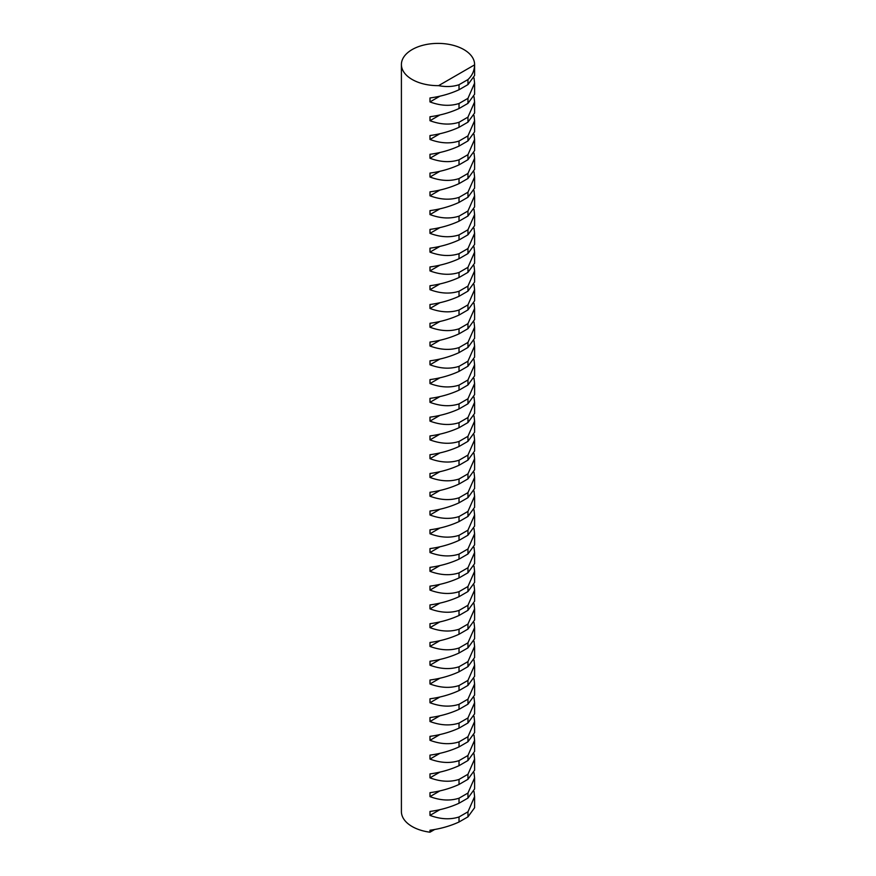 <?xml version="1.0" encoding="UTF-8"?>
<svg xmlns="http://www.w3.org/2000/svg" width="876" height="876" viewBox="0 0 876 876"><rect width="100%" height="100%" fill="white"/><g stroke="black" fill="none" stroke-linecap="round" stroke-linejoin="round"><path stroke-width="1.31" d="M401.405 64.528L401.405 811.581A36.595 21.134 0 0 0 412.125 826.528A36.595 21.134 0 0 0 429.985 832.2L429.985 830.229C440.464 828.805 450.155 826.068 459.024 822.006L459.024 816.969C450.155 819.816 440.464 819.29 429.985 815.403L429.985 811.45C440.464 810.037 450.155 807.3 459.024 803.237L459.024 798.2C450.155 801.047 440.464 800.522 429.985 796.623L429.985 792.67C440.464 791.258 450.155 788.52 459.024 784.458L459.024 779.421C450.155 782.268 440.464 781.742 429.985 777.844L429.985 773.902C440.464 772.479 450.155 769.741 459.024 765.679L459.024 760.642C450.155 763.489 440.464 762.963 429.985 759.076L429.985 755.123C440.464 753.71 450.155 750.973 459.024 746.91L459.024 741.873C450.155 744.72 440.464 744.195 429.985 740.297L429.985 736.344C440.464 734.931 450.155 732.194 459.024 728.131L459.024 723.094C450.155 725.941 440.464 725.416 429.985 721.517L429.985 717.575C440.464 716.152 450.155 713.414 459.024 709.352L459.024 704.315C450.155 707.162 440.464 706.636 429.985 702.749L429.985 698.796C440.464 697.384 450.155 694.646 459.024 690.584L459.024 685.547C450.155 688.394 440.464 687.868 429.985 683.97L429.985 680.017C440.464 678.604 450.155 675.867 459.024 671.804L459.024 666.767C450.155 669.614 440.464 669.089 429.985 665.191L429.985 661.249C440.464 659.825 450.155 657.088 459.024 653.025L459.024 647.988C450.155 650.835 440.464 650.31 429.985 646.422L429.985 642.469C440.464 641.057 450.155 638.319 459.024 634.257L459.024 629.22C450.155 632.067 440.464 631.541 429.985 627.643L429.985 623.69C440.464 622.278 450.155 619.54 459.024 615.478L459.024 610.441C450.155 613.288 440.464 612.762 429.985 608.864L429.985 604.922C440.464 603.498 450.155 600.761 459.024 596.698L459.024 591.661C450.155 594.508 440.464 593.983 429.985 590.096L429.985 586.143C440.464 584.73 450.155 581.992 459.024 577.93L459.024 572.893C450.155 575.74 440.464 575.214 429.985 571.316L429.985 567.363C440.464 565.951 450.155 563.213 459.024 559.151L459.024 554.114C450.155 556.961 440.464 556.435 429.985 552.537L429.985 548.595C440.464 547.171 450.155 544.434 459.024 540.372L459.024 535.335C450.155 538.182 440.464 537.656 429.985 533.769L429.985 529.816C440.464 528.403 450.155 525.666 459.024 521.603L459.024 516.566C450.155 519.402 440.464 518.888 429.985 514.989L429.985 511.036C440.464 509.624 450.155 506.886 459.024 502.824L459.024 497.787C450.155 500.634 440.464 500.108 429.985 496.21L429.985 492.268C440.464 490.845 450.155 488.107 459.024 484.045L459.024 479.008C450.155 481.855 440.464 481.329 429.985 477.442L429.985 473.489C440.464 472.076 450.155 469.339 459.024 465.276L459.024 460.239C450.155 463.075 440.464 462.561 429.985 458.663L429.985 454.71C440.464 453.297 450.155 450.56 459.024 446.497L459.024 441.46C450.155 444.307 440.464 443.782 429.985 439.883L429.985 435.941C440.464 434.518 450.155 431.78 459.024 427.718L459.024 422.681C450.155 425.528 440.464 425.002 429.985 421.115L429.985 417.162C440.464 415.75 450.155 413.012 459.024 408.95L459.024 403.913C450.155 406.749 440.464 406.234 429.985 402.336L429.985 398.383C440.464 396.97 450.155 394.233 459.024 390.17L459.024 385.133C450.155 387.98 440.464 387.455 429.985 383.557L429.985 379.615C440.464 378.191 450.155 375.454 459.024 371.391L459.024 366.354C450.155 369.201 440.464 368.676 429.985 364.788L429.985 360.835C440.464 359.423 450.155 356.685 459.024 352.623L459.024 347.586C450.155 350.422 440.464 349.907 429.985 346.009L429.985 342.056C440.464 340.644 450.155 337.906 459.024 333.844L459.024 328.807C450.155 331.654 440.464 331.128 429.985 327.23L429.985 323.277C440.464 321.864 450.155 319.127 459.024 315.064L459.024 310.027C450.155 312.874 440.464 312.349 429.985 308.462L429.985 304.509C440.464 303.096 450.155 300.348 459.024 296.296L459.024 291.259C450.155 294.095 440.464 293.58 429.985 289.682L429.985 285.729C440.464 284.317 450.155 281.579 459.024 277.517L459.024 272.48C450.155 275.327 440.464 274.801 429.985 270.903L429.985 266.95C440.464 265.537 450.155 262.8 459.024 258.738L459.024 253.701C450.155 256.548 440.464 256.022 429.985 252.135L429.985 248.182C440.464 246.769 450.155 244.021 459.024 239.969L459.024 234.921C450.155 237.768 440.464 237.254 429.985 233.355L429.985 229.403C440.464 227.99 450.155 225.252 459.024 221.19L459.024 216.153C450.155 219 440.464 218.474 429.985 214.576L429.985 210.623C440.464 209.211 450.155 206.473 459.024 202.411L459.024 197.374C450.155 200.221 440.464 199.695 429.985 195.797L429.985 191.855C440.464 190.442 450.155 187.694 459.024 183.631L459.024 178.594C450.155 181.441 440.464 180.927 429.985 177.029L429.985 173.076C440.464 171.663 450.155 168.926 459.024 164.863L459.024 159.826C450.155 162.673 440.464 162.148 429.985 158.249L429.985 154.296C440.464 152.884 450.155 150.146 459.024 146.084L459.024 141.047C450.155 143.894 440.464 143.368 429.985 139.47L429.985 135.528C440.464 134.116 450.155 131.367 459.024 127.305L459.024 122.268C450.155 125.115 440.464 124.589 429.985 120.702L429.985 116.749C440.464 115.336 450.155 112.599 459.024 108.536L459.024 103.499C450.155 106.346 440.464 105.821 429.985 101.923L429.985 97.97C440.464 96.557 450.155 93.82 459.024 89.757L459.024 84.72C452.87 86.779 446.059 87.085 438.58 85.651A36.595 21.134 180 0 1 412.125 79.464A36.595 21.134 180 0 1 401.405 64.528A36.595 21.134 180 0 1 423.995 45.005A36.595 21.134 180 0 1 463.875 49.582A36.595 21.134 180 0 1 474.595 64.528A36.595 21.134 180 0 1 474.595 64.857C474.42 70.704 472.208 75.61 467.959 79.563L467.959 84.6L474.595 75.489L474.595 64.528M474.025 77.975L474.595 83.176L467.959 98.342L467.959 103.379L474.595 94.258L474.595 83.176M474.025 96.754L474.595 101.955L467.959 117.121L467.959 122.158L474.595 113.037L474.595 101.955M474.025 115.522L474.595 120.735L467.959 135.889L467.959 140.926L474.595 131.816L474.595 120.735M474.025 134.302L474.595 139.503L467.959 154.669L467.959 159.706L474.595 150.584L474.595 139.503M474.025 153.081L474.595 158.282L467.959 173.448L467.959 178.485L474.595 169.364L474.595 158.282M474.025 171.86L474.595 177.061L467.959 192.216L467.959 197.253L474.595 188.143L474.595 177.061M474.025 190.629L474.595 195.83L467.959 210.996L467.959 216.033L474.595 206.911L474.595 195.83M474.025 209.408L474.595 214.609L467.959 229.775L467.959 234.812L474.595 225.69L474.595 214.609M474.025 228.187L474.595 233.388L467.959 248.543L467.959 253.58L474.595 244.47L474.595 233.388M474.025 246.955L474.595 252.157L467.959 267.322L467.959 272.359L474.595 263.238L474.595 252.157M474.025 265.735L474.595 270.936L467.959 286.102L467.959 291.139L474.595 282.017L474.595 270.936M474.025 284.514L474.595 289.715L467.959 304.87L467.959 309.907L474.595 300.796L474.595 289.715M474.025 303.282L474.595 308.483L467.959 323.649L467.959 328.686L474.595 319.565L474.595 308.483M474.025 322.061L474.595 327.263L467.959 342.428L467.959 347.465L474.595 338.344L474.595 327.263M474.025 340.841L474.595 346.042L467.959 361.197L467.959 366.234L474.595 357.123L474.595 346.042M474.025 359.609L474.595 364.81L467.959 379.976L467.959 385.013L474.595 375.892L474.595 364.81M474.025 378.388L474.595 383.589L467.959 398.755L467.959 403.792L474.595 394.671L474.595 383.589M474.025 397.167L474.595 402.369L467.959 417.524L467.959 422.56L474.595 413.45L474.595 402.369M474.025 415.936L474.595 421.137L467.959 436.303L467.959 441.34L474.595 432.218L474.595 421.137M474.025 434.715L474.595 439.916L467.959 455.082L467.959 460.119L474.595 450.998L474.595 439.916M474.025 453.494L474.595 458.695L467.959 473.85L467.959 478.887L474.595 469.777L474.595 458.695M474.025 472.263L474.595 477.464L467.959 492.63L467.959 497.667L474.595 488.545L474.595 477.464M474.025 491.042L474.595 496.243L467.959 511.409L467.959 516.446L474.595 507.324L474.595 496.243M474.025 509.821L474.595 515.022L467.959 530.177L467.959 535.214L474.595 526.104L474.595 515.022M474.025 528.589L474.595 533.791L467.959 548.956L467.959 553.993L474.595 544.883L474.595 533.791M474.025 547.369L474.595 552.57L467.959 567.736L467.959 572.773L474.595 563.651L474.595 552.57M474.025 566.148L474.595 571.349L467.959 586.504L467.959 591.541L474.595 582.43L474.595 571.349M474.025 584.916L474.595 590.117L467.959 605.283L467.959 610.32L474.595 601.21L474.595 590.117M474.025 603.695L474.595 608.897L467.959 624.062L467.959 629.099L474.595 619.978L474.595 608.897M474.025 622.475L474.595 627.676L467.959 642.831L467.959 647.868L474.595 638.757L474.595 627.676M474.025 641.243L474.595 646.444L467.959 661.61L467.959 666.647L474.595 657.537L474.595 646.444M474.025 660.022L474.595 665.223L467.959 680.389L467.959 685.426L474.595 676.305L474.595 665.223M474.025 678.801L474.595 684.003L467.959 699.158L467.959 704.195L474.595 695.084L474.595 684.003M474.025 697.57L474.595 702.771L467.959 717.937L467.959 722.974L474.595 713.863L474.595 702.771M474.025 716.349L474.595 721.55L467.959 736.716L467.959 741.753L474.595 732.632L474.595 721.55M474.025 735.128L474.595 740.33L467.959 755.484L467.959 760.521L474.595 751.411L474.595 740.33M474.025 753.897L474.595 759.109L467.959 774.264L467.959 779.301L474.595 770.19L474.595 759.109M474.025 772.676L474.595 777.877L467.959 793.043L467.959 798.08L474.595 788.958L474.595 777.877M474.025 791.455L474.595 796.656L467.959 811.811L467.959 816.848L474.595 807.738L474.595 796.656M429.985 832.2L434.627 829.517M438.58 85.651L474.595 64.857M459.024 822.006L467.959 816.848M459.024 816.969L467.959 811.811M429.985 815.403L439.894 809.676M459.024 803.237L467.959 798.08M459.024 798.2L467.959 793.043M429.985 796.623L439.894 790.897M459.024 784.458L467.959 779.301M459.024 779.421L467.959 774.264M429.985 777.844L439.894 772.128M459.024 765.679L467.959 760.521M459.024 760.642L467.959 755.484M429.985 759.076L439.894 753.349M459.024 746.91L467.959 741.753M459.024 741.873L467.959 736.716M429.985 740.297L439.894 734.57M459.024 728.131L467.959 722.974M459.024 723.094L467.959 717.937M429.985 721.517L439.894 715.791M459.024 709.352L467.959 704.195M459.024 704.315L467.959 699.158M429.985 702.749L439.894 697.022M459.024 690.584L467.959 685.426M459.024 685.547L467.959 680.389M429.985 683.97L439.894 678.243M459.024 671.804L467.959 666.647M459.024 666.767L467.959 661.61M429.985 665.191L439.894 659.464M459.024 653.025L467.959 647.868M459.024 647.988L467.959 642.831M429.985 646.422L439.894 640.695M459.024 634.257L467.959 629.099M459.024 629.22L467.959 624.062M429.985 627.643L439.894 621.916M459.024 615.478L467.959 610.32M459.024 610.441L467.959 605.283M429.985 608.864L439.894 603.137M459.024 596.698L467.959 591.541M459.024 591.661L467.959 586.504M429.985 590.096L439.894 584.369M459.024 577.93L467.959 572.773M459.024 572.893L467.959 567.736M429.985 571.316L439.894 565.589M459.024 559.151L467.959 553.993M459.024 554.114L467.959 548.956M429.985 552.537L439.894 546.81M459.024 540.372L467.959 535.214M459.024 535.335L467.959 530.177M429.985 533.769L439.894 528.042M459.024 521.603L467.959 516.446M459.024 516.566L467.959 511.409M429.985 514.989L439.894 509.263M459.024 502.824L467.959 497.667M459.024 497.787L467.959 492.63M429.985 496.21L439.894 490.483M459.024 484.045L467.959 478.887M459.024 479.008L467.959 473.85M429.985 477.442L439.894 471.715M459.024 465.276L467.959 460.119M459.024 460.239L467.959 455.082M429.985 458.663L439.894 452.936M459.024 446.497L467.959 441.34M459.024 441.46L467.959 436.303M429.985 439.883L439.894 434.157M459.024 427.718L467.959 422.56M459.024 422.681L467.959 417.524M429.985 421.115L439.894 415.388M459.024 408.95L467.959 403.792M459.024 403.913L467.959 398.755M429.985 402.336L439.894 396.609M459.024 390.17L467.959 385.013M459.024 385.133L467.959 379.976M429.985 383.557L439.894 377.83M459.024 371.391L467.959 366.234M459.024 366.354L467.959 361.197M429.985 364.788L439.894 359.061M459.024 352.623L467.959 347.465M459.024 347.586L467.959 342.428M429.985 346.009L439.894 340.282M459.024 333.844L467.959 328.686M459.024 328.807L467.959 323.649M429.985 327.23L439.894 321.503M459.024 315.064L467.959 309.907M459.024 310.027L467.959 304.87M429.985 308.462L439.894 302.735M459.024 296.296L467.959 291.139M459.024 291.259L467.959 286.102M429.985 289.682L439.894 283.955M459.024 277.517L467.959 272.359M459.024 272.48L467.959 267.322M429.985 270.903L439.894 265.176M459.024 258.738L467.959 253.58M459.024 253.701L467.959 248.543M429.985 252.135L439.894 246.408M459.024 239.969L467.959 234.812M459.024 234.921L467.959 229.775M429.985 233.355L439.894 227.629M459.024 221.19L467.959 216.033M459.024 216.153L467.959 210.996M429.985 214.576L439.894 208.849M459.024 202.411L467.959 197.253M459.024 197.374L467.959 192.216M429.985 195.797L439.894 190.081M459.024 183.631L467.959 178.485M459.024 178.594L467.959 173.448M429.985 177.029L439.894 171.302M459.024 164.863L467.959 159.706M459.024 159.826L467.959 154.669M429.985 158.249L439.894 152.523M459.024 146.084L467.959 140.926M459.024 141.047L467.959 135.889M429.985 139.47L439.894 133.754M459.024 127.305L467.959 122.158M459.024 122.268L467.959 117.121M429.985 120.702L439.894 114.975M459.024 108.536L467.959 103.379M459.024 103.499L467.959 98.342M429.985 101.923L439.894 96.196M459.024 89.757L467.959 84.6M459.024 84.72L467.959 79.563"/></g></svg>
